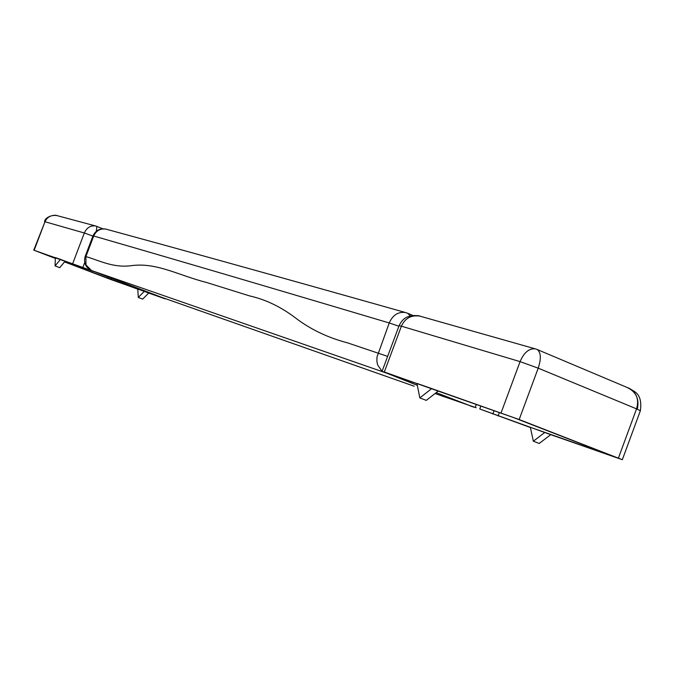 <?xml version="1.0" encoding="UTF-8"?>
<svg xmlns="http://www.w3.org/2000/svg" width="675" height="675" viewBox="0 0 675 675"><rect width="100%" height="100%" fill="white"/><g stroke="black" fill="none" stroke-linecap="round" stroke-linejoin="round"><path stroke-width="1.01" d="M533.343 441.205L530.347 427.3L544.86 432.388L533.343 441.205L539.215 443.45L550.741 434.666L622.333 459.709L519.168 419.529L431.705 388.572L419.833 397.904L426.296 400.368L438.176 391.078L384.303 372.001L401.001 378.709L391.39 374.709M419.833 397.904L416.948 383.408L431.705 388.572M480.878 406.021L479.782 408.991L550.741 434.666M416.998 383.67L391.357 374.819M544.86 432.397L613.921 456.587L513.624 417.597L438.176 391.078M405.582 379.679L405.38 380.236M479.782 408.991L530.398 427.528M476.305 404.418L475.208 407.379L473.42 407.008L436.193 392.622M536.878 349.388L537.249 349.549C540.987 352.502 541.299 358.703 538.203 368.162L520.071 361.631C523.893 352.662 528.905 348.384 535.123 348.806L535.739 348.983M627.877 387.83C636.28 392.158 639.436 399.279 637.318 409.193M629.345 388.395L634.23 391.34C639.714 394.681 641.756 401.144 640.364 410.754L636.542 408.864C639.183 399.676 636.795 392.858 629.387 388.412L628.703 388.125M420.66 316.347L419.799 316.102C411.185 314.854 405.051 318.22 401.397 326.185L399.094 325.688C401.372 320.853 404.502 317.798 408.485 316.541C413.581 314.736 420.272 315.883 419.858 316.111M398.9 326.219L389.23 322.962C243.076 279.458 158.971 254.863 93.715 235.997L85.911 256.584C99.799 260.609 113.577 268.329 132.224 265.553C157.182 262.474 179.17 275.602 206.533 282.462L249.623 295.912C265.596 299.506 280.884 306.838 295.49 317.925C310.458 329.392 327.848 337.711 347.642 342.892L387.644 356.375M386.235 373.005L91.631 270.565L160.802 297.008L414.188 386.21M435.038 393.533L476.179 407.759M142.678 299.109L148.694 293.051L144.298 291.372L138.291 297.447L142.678 299.109M55.08 265.908L59.737 267.68L65.154 261.132L60.48 259.352L55.08 265.908L55.358 257.58L60.48 259.352M138.291 297.447L137.776 289.06L144.298 291.372M64.53 261.883L110.742 279.492L159.924 296.899L148.736 292.393M93.597 271.316L65.146 261.132M55.35 257.749L38.551 251.944L55.333 258.373M150.846 293.203L148.669 292.562M57.645 215.772L56.987 215.595C51.266 214.81 47.267 216.861 44.98 221.746L33.75 250.138L55.333 258.424M92.897 236.073L84.324 232.993C86.687 227.753 90.408 225.399 95.487 225.939L96.854 226.37L96.322 231.23M148.694 293.051L165.156 298.856L150.803 293.313M93.547 271.434L33.75 250.138M64.496 261.925L137.784 289.187M498.083 415.986L499.373 412.493M494.075 410.636L492.818 414.028M501.086 412.83L520.071 361.631L401.397 326.185L384.303 372.001M618.41 458.089L636.542 408.864L538.203 368.162L519.168 419.529M399.094 325.688L382.075 371.284L377.654 364.981L376.903 361.513L376.979 357.067L389.23 322.962C392.732 315.107 398.115 311.614 405.363 312.491L407.675 313.276L405.363 312.491C257.588 270.768 172.184 247.168 105.848 229.095L106.473 229.264M417.327 385.341L382.109 371.317M91.581 270.548L91.538 270.532C85.573 267.452 83.464 262.735 85.185 256.39L85.911 256.584L85.97 264.954L91.522 270.523M160.701 296.966L161.224 297.152M93.715 235.997C96.162 230.673 100.212 228.378 105.848 229.095C100.035 228.091 95.74 230.335 92.981 235.853L93.715 235.997M410.408 315.968L407.675 313.276L413.1 315.529M110.742 279.492L111.282 278.075M108.253 276.919L107.713 278.362M84.713 262.524L82.882 267.359M72.714 263.571L84.324 232.993L44.98 221.746L34.138 250.256M537.249 349.549L535.123 348.806M640.364 410.754L622.333 459.709M629.387 388.412L537.249 349.54M419.799 316.102L535.14 348.815M196.357 309.555L200.424 310.964M400.832 381.476L402.874 382.202M440.792 395.55L445.07 397.052M470.188 405.869L472.044 406.527M85.185 256.39L92.981 235.853M56.894 215.578C54.996 214.388 45.048 216.515 44.575 221.67M102.929 228.791L95.487 225.939M95.529 225.948L56.987 215.595"/></g></svg>

